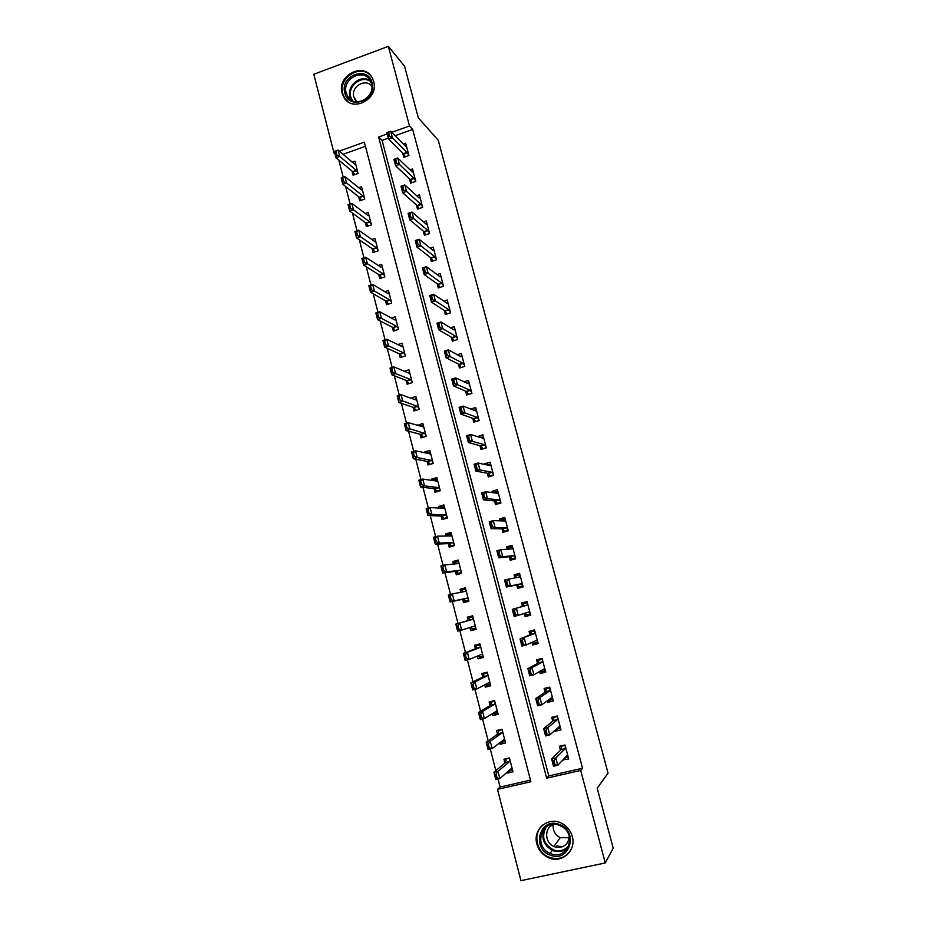 <?xml version="1.0" encoding="UTF-8"?>
<svg xmlns="http://www.w3.org/2000/svg" width="927" height="927" viewBox="0 0 927 927"><rect width="100%" height="100%" fill="white"/><g stroke="black" fill="none" stroke-linecap="round" stroke-linejoin="round"><path stroke-width="1.39" d="M373.662 81.495C379.189 99.154 352.04 113.164 343.732 97.092L342.109 93.14C336.559 75.342 364.218 61.356 372.295 78.03L373.662 81.495M558.448 846.154L561.936 846.965M572.272 836.421C576.629 850.731 561.635 864.045 548.448 857.684C542.562 854.949 538.703 850.407 536.884 844.068C532.283 828.97 549.166 815.528 562.527 823.767C567.44 826.652 570.684 830.87 572.272 836.421M334.96 153.778L334.021 153.001L313.801 74.276L388.332 46.35L404.531 66.153L418.32 117.833L438.251 140.301L608.054 773.188L597.185 788.182L613.199 848.193L605.261 862.956L520.939 880.65L497.498 789.364L530.904 781.751L364.357 142.144L339.328 151.101M497.996 779.004L500.07 787.046L497.498 789.364M338.83 160.116L343.222 177.219M345.62 186.547L350.093 203.928M352.457 213.117L356.999 230.8M359.328 239.838L363.952 257.81M366.246 266.721L370.939 284.983M373.199 293.743L377.973 312.306M380.186 320.927L385.041 339.792M387.219 348.262L392.144 367.428M394.288 375.759L399.294 395.226M401.403 403.407L406.49 423.187M408.552 431.217L413.72 451.31M415.748 459.178L420.997 479.595M422.979 487.312L428.309 508.042M430.255 515.609L435.667 536.663M437.579 544.068L443.071 565.447M444.937 572.689L450.522 594.404M452.341 601.484L457.996 623.477M459.815 630.545L465.481 652.562M467.359 659.885L473.002 681.832M474.948 689.398L480.58 711.264M482.585 719.085L488.193 740.87M490.267 748.958L495.852 770.661M500.07 787.046L530.476 780.105M365.435 146.304L343.071 154.299M507.266 772.098L507.521 773.083L513.025 771.82L509.444 757.962L503.952 759.236L504.937 763.072M499.711 742.851L500.082 744.277L505.563 742.979L501.994 729.201L496.524 730.499L497.498 734.254M492.202 713.755L492.689 715.632L498.147 714.311L494.589 700.603L489.143 701.936L490.093 705.586M484.728 684.844L485.331 687.139L490.765 685.795L487.231 672.168L481.808 673.523L482.724 677.092M477.301 656.096L478.008 658.819L483.419 657.452L479.919 643.906L474.52 645.285L475.412 648.749M469.919 627.509L470.742 630.661L476.13 629.259L472.643 615.795L467.254 617.197L468.135 620.58M462.631 599.271L463.5 602.654L468.877 601.241L465.4 587.845L460.047 589.271L460.823 592.283M455.424 571.38L456.316 574.81L461.658 573.373L458.205 560.047L452.874 561.507L453.535 564.068M448.262 543.639L449.155 547.127L454.485 545.655L451.055 532.411L445.736 533.894L446.293 536.015M441.136 516.061L442.052 519.595L447.347 518.1L443.94 504.925L438.645 506.432L439.085 508.112M434.056 488.633L434.972 492.214L440.255 490.696L436.86 477.602L431.6 479.12L431.912 480.371M427.011 461.356L427.95 464.983L433.199 463.454L429.827 450.418L424.578 451.97L424.798 452.782M420.001 434.23L420.951 437.915L426.188 436.35L422.828 423.396L417.706 425.354M413.036 407.254L413.998 410.985L419.213 409.41L415.875 396.524L410.719 398.1M406.107 380.441L407.08 384.207L412.272 382.608L408.958 369.792L404.323 371.24M399.213 353.766L400.197 357.579L405.377 355.956L402.075 343.222L397.857 344.554M392.364 327.231L393.361 331.101L398.517 329.456L395.238 316.779L391.356 318.031M385.551 300.858L386.559 304.763L391.692 303.094L388.425 290.499L384.832 291.669M378.772 274.612L379.792 278.575L384.902 276.883L381.657 264.346L378.309 265.47M372.028 248.529L373.071 252.526L378.158 250.811L374.925 238.343L371.785 239.409M365.331 222.573L366.374 226.617L371.437 224.879L368.239 212.492L365.261 213.511M358.668 196.767L359.722 200.846L364.763 199.096L361.576 186.767L358.761 187.752M352.028 171.089L353.094 175.215L358.123 173.442L354.948 161.182L352.272 162.132M388.309 138.135L382.075 140.359L548.796 775.922L582.538 768.228L412.689 129.432L395.111 135.701M562.979 759.839L568.715 758.981L565.006 744.995L559.398 746.305L560.441 750.267M555.146 730.221L555.412 731.206L561.009 729.885L557.324 715.98L551.739 717.313L552.759 721.16M547.37 700.766L547.776 702.295L553.349 700.951L549.688 687.127L544.126 688.483L545.111 692.226M539.63 671.484L540.186 673.558L545.725 672.191L542.086 658.437L536.559 659.827L537.509 663.454M531.947 642.376L532.631 644.983L538.158 643.593L534.543 629.92L529.027 631.333L529.954 634.844M524.3 613.442L525.134 616.571L530.626 615.157L527.034 601.565L521.542 603.002L522.446 606.409M516.768 584.902L517.672 588.332L523.141 586.884L519.572 573.361L514.103 574.821L514.891 577.799M509.329 556.756L510.244 560.244L515.702 558.772L512.144 545.331L506.698 546.814L507.336 549.236M501.936 528.761L502.874 532.318L508.297 530.812L504.763 517.451L499.34 518.969L499.838 520.835M494.578 500.928L495.539 504.543L500.939 503.025L497.428 489.734L492.028 491.275L492.376 492.608M487.266 473.245L488.239 476.93L493.627 475.389L490.128 462.179L484.751 463.732L484.96 464.531M480.001 445.725L480.986 449.468L486.351 447.903L482.874 434.763L477.59 436.617M472.77 418.367L473.778 422.167L479.12 420.58L475.655 407.521L470.649 409.027M465.586 391.148L466.605 395.018L471.924 393.407L468.483 380.418L464.045 381.773M458.436 364.091L459.468 368.019L464.763 366.385L461.345 353.465L457.347 354.717M451.322 337.185L452.376 341.171L457.648 339.514L454.253 326.675L450.603 327.822M444.253 310.418L445.331 314.473L450.58 312.793L447.196 300.024L443.824 301.101M437.231 283.813L438.309 287.926L443.546 286.223L440.186 273.523L437.046 274.543M430.232 257.347L431.333 261.518L436.547 259.792L433.199 247.161L430.267 248.135M423.28 231.032L424.404 235.261L429.583 233.511L426.258 220.95L423.5 221.889M416.374 204.867L417.498 209.143L422.666 207.381L419.363 194.879L416.756 195.782M409.491 178.83L410.638 183.175L415.783 181.391L412.503 168.957L410.012 169.826M402.654 152.955L403.813 157.347L408.946 155.539L405.667 143.175L403.303 144.021M388.332 46.35L409.491 125.979L391.773 132.318M412.689 129.432L409.491 125.979M582.538 768.228L580.684 770.418L605.261 862.956M387.219 133.951L378.633 137.022L546.652 778.17L580.684 770.418M334.693 152.758L334.021 153.001M548.796 775.922L546.652 778.17M382.075 140.359L378.633 137.022M565.725 757.533L563.095 760.279M510.789 770.221L507.521 773.083M421.345 426.038L417.613 424.972M428.587 452.839L424.578 451.97M435.991 479.757L431.6 479.12M443.651 506.779L438.645 506.432M451.426 533.825L445.736 533.894M458.448 560.974L452.874 561.507M465.516 588.274L460.047 589.271M476.049 628.958L470.742 630.661M483.21 656.64L478.008 658.819M490.418 684.474L485.331 687.139M497.196 712.759L492.689 715.632M503.848 741.438L500.082 744.277M558.471 728.518L555.412 731.206M551.472 699.607L547.776 702.295M544.983 670.742L540.186 673.558M537.892 642.585L532.631 644.983M530.534 614.775L525.134 616.571M519.711 573.894L514.103 574.821M512.446 546.466L506.698 546.814M504.485 519.166L499.34 518.969M496.304 491.843L492.028 491.275M488.529 464.566L484.751 463.732M480.974 437.405L477.521 436.35M568.181 756.965L565.041 757.695M561.391 745.841L561.275 748.043M565.111 745.378L560.835 746.374L561.461 746.861L560.905 749.816L551.623 758.946L555.829 757.973L564.949 748.865L565.412 746.525M554.949 764.427L553.987 760.766L553.28 760.928L554.242 764.59L557.753 765.273L553.535 766.235L551.623 758.946L553.28 760.928M568.042 756.478L566.803 755.876L557.753 765.273L555.829 757.973L553.987 760.766M553.535 766.235L554.242 764.59M506.316 758.68L509.537 758.332M508.935 770.65L512.515 769.827M505.991 760.592L505.644 759.236L506.177 759.931L505.354 762.724L493.894 772.295L498.008 771.345L499.862 778.576L511.113 768.738L512.353 769.201M496.988 777.765L499.862 778.576L495.748 779.514L493.894 772.295L496.293 777.915L496.988 777.765L496.049 774.138L495.366 774.3M509.92 759.781L509.317 761.809L498.008 771.345L496.049 774.138M496.293 777.915L495.748 779.514M560.511 728.031L556.582 728.958M554.195 716.722L553.21 717.521L553.628 719.085M557.463 716.501L553.21 717.521L553.825 717.973L553.234 720.766L543.651 728.668L547.845 727.672L557.254 719.804L557.753 717.591M546.953 734.033L545.991 730.395L545.296 730.557L546.246 734.196L549.757 734.926L545.563 735.922L543.651 728.668L545.296 730.557M560.371 727.475L559.097 726.768L549.757 734.926L547.845 727.672L545.991 730.395M545.563 735.922L546.246 734.196M552.898 699.259L548.564 699.908M547.336 687.695L545.632 688.831L546.026 690.314M549.862 687.799L545.632 688.831L546.235 689.248L545.597 691.89L535.736 698.576L539.908 697.567L549.607 690.916L550.128 688.819M538.993 703.813L538.042 700.198L537.347 700.372L538.297 703.987L541.808 704.775L537.637 705.783L535.736 698.576L537.347 700.372M552.735 698.645L551.438 697.834L541.808 704.775L539.908 697.567L538.042 700.198M548.657 700.291L548.854 699.7M537.637 705.783L538.297 703.987M545.319 670.661L541.101 671.704L540.858 670.777M541.229 658.657L538.089 660.314L538.46 661.693M542.307 659.259L538.089 660.314L538.691 660.696L538.019 663.187L527.869 668.668L532.017 667.625L542.005 662.191L542.562 660.209M531.09 673.778L530.14 670.186L529.444 670.36L530.395 673.952L533.906 674.798L529.757 675.829L527.869 668.668L529.444 670.36M545.146 669.989L543.825 669.062L533.906 674.798L532.017 667.625L530.14 670.186M541.101 671.704L540.881 670.766M529.757 675.829L530.395 673.952M499.456 729.804L498.251 730.65L502.133 729.723M501.391 741.588L505.088 741.148M498.587 731.924L498.251 730.65L498.796 731.067L497.926 733.941L486.188 742.295L490.279 741.333L492.133 748.518L503.651 739.897L504.914 740.453M489.247 747.649L492.133 748.518L488.031 749.479L486.188 742.295L488.564 747.811L489.247 747.649L488.32 744.045L487.637 744.207M502.48 731.09L501.866 733.002L490.279 741.333L488.32 744.045M488.564 747.811L488.031 749.479M492.979 700.997L490.904 702.214L494.763 701.275M493.836 713.57L493.651 712.851L493.836 713.57L497.706 712.631M491.217 703.419L490.904 702.214L490.534 705.32L478.529 712.492L482.608 711.496L484.439 718.634L496.235 711.229L497.509 711.866M481.553 717.718L484.439 718.634L480.36 719.63L478.529 712.492L480.87 717.88L481.553 717.718L480.626 714.138L479.943 714.3M495.099 702.55L494.462 704.369L482.608 711.496L480.626 714.138M480.87 717.88L480.36 719.63M487.243 672.202L483.604 673.941L487.44 672.979M485.945 684.219L486.513 685.238L490.371 684.277M486.513 685.238L486.316 684.45M483.894 675.065L483.604 673.941L483.176 676.872L470.904 682.851L474.972 681.843L476.802 688.935L488.853 682.712L490.151 683.442M473.894 687.961L476.802 688.935L472.735 689.943L470.904 682.851L472.307 684.578L473.222 688.135L473.894 687.961L472.979 684.404L472.307 684.578M487.753 674.184L487.092 675.899L474.972 681.843L472.979 684.404M473.222 688.135L472.735 689.943M537.799 642.214L533.593 643.28L533.315 642.226M534.647 630.325L530.603 631.959L530.939 633.245M534.798 630.881L530.603 631.959L531.183 632.295L530.476 634.636L520.047 638.923L534.45 633.628L535.03 631.774M523.234 643.929L522.295 640.36L521.6 640.534L522.538 644.103L526.061 644.995L521.924 646.049L520.047 638.923L521.6 640.534M537.602 641.484L536.258 640.464L526.061 644.995L524.184 637.88L522.295 640.36M533.593 643.28L532.955 641.936M521.924 646.049L522.538 644.103M480.059 644.439L476.339 645.841L480.163 644.856M478.262 655.702L479.236 657.058L483.071 656.084M479.236 657.058L479.016 656.212M476.605 646.884L476.339 645.841L475.875 648.576L463.338 653.384L467.382 652.353L469.201 659.421L481.519 654.358L482.84 655.18M466.293 658.39L469.201 659.421L465.145 660.441L463.338 653.384L464.705 655.018L465.621 658.564L466.293 658.39L465.389 654.856L464.705 655.018M480.453 645.968L479.769 647.579L467.382 652.353L465.389 654.856M465.621 658.564L465.145 660.441M558.865 824.265C578.842 830.071 570.372 862.817 550.835 855.331C531.02 849.399 539.398 817 558.865 824.265M551.345 853.894C567.788 860.302 577.254 834.103 561.322 826.258L558.784 825.146C541.588 818.645 532.955 846.594 550.059 853.385L551.345 853.894M569.259 837.718L560.279 837.672C555.041 834.868 552.701 830.534 553.222 824.694M569.329 836.78C567.95 845.053 563.176 848.425 555.006 846.872L553.894 846.432C544.172 842.55 544.311 826.826 554.079 824.393M543.152 824.74C532.538 832.597 535.922 852.075 548.83 857.093L550.244 857.637C560.059 860.14 567.231 856.942 571.762 848.043M344.809 92.955C339.56 75.643 368.054 64.994 372.086 82.897C377.37 100.383 348.679 110.834 344.809 92.955M371.426 83.65L370.313 80.834C363.824 67.555 341.75 78.737 346.188 92.955L347.463 96.072C354.091 108.969 375.841 97.775 371.426 83.65M356.872 101.831L353.836 96.976C350.591 86.686 365.829 77.659 371.843 86.362M371.681 76.999C362.272 62.781 337.613 77.161 342.805 93.697L344.415 97.613L347.892 101.634M530.302 613.929L526.119 615.018L525.829 613.894M527.301 602.585L523.141 603.755L523.465 604.949M527.324 602.666L523.141 603.755L523.72 604.068L522.979 606.258L512.272 609.375L526.93 605.227L527.544 603.489M515.424 614.265L514.485 610.708L513.801 610.893L514.728 614.439L518.251 615.377L514.137 616.455L512.272 609.375L513.801 610.893M530.105 613.153L528.726 612.029L518.251 615.377L516.385 608.297L514.485 610.708M526.119 615.018L525.041 613.211M514.137 616.455L514.728 614.439M522.863 585.818L518.691 586.918L522.921 586.015M519.896 574.613L515.736 575.725L516.026 576.826M518.378 585.713L518.691 586.918L519.039 586.362L517.301 584.798L506.397 587.023L504.543 579.989L519.456 576.988L520.093 575.366M515.725 577.648L515.736 575.725M507.66 584.763L506.721 581.241L506.038 581.414L506.976 584.949L510.499 585.945L506.397 587.023L506.976 584.949M522.643 584.983L521.252 583.743L510.499 585.945L508.645 578.9L506.721 581.241M504.543 579.989L506.038 581.414M515.458 557.857L511.31 558.981L515.632 558.517M512.515 546.721L508.367 547.845L508.633 548.854M510.974 557.695L511.31 558.981L511.646 558.39L509.873 556.698L498.703 557.776L496.86 550.789L500.939 549.676L512.028 548.911L512.701 547.417M508.517 549.155L508.367 547.845M499.931 555.447L499.016 551.936L498.332 552.121L499.259 555.632L502.782 556.675L498.703 557.776L499.259 555.632M515.227 556.965L513.813 555.632L502.782 556.675L500.939 549.676L499.016 551.936M496.86 550.789L498.332 552.121M508.1 530.059L503.964 531.194L506.965 531.183M505.169 518.981L501.043 520.128L501.24 520.881M503.604 529.827L503.964 531.194L504.288 530.58L502.492 528.761L491.055 528.703L489.224 521.75L493.28 520.626L504.636 520.997L505.331 519.607M501.356 520.881L501.043 520.128M492.26 526.293L491.345 522.816L490.673 523.002L491.588 526.49L495.122 527.579L491.055 528.703L491.588 526.49M507.845 529.108L506.409 527.683L495.122 527.579L493.28 520.626L491.345 522.816M489.224 521.75L490.673 523.002M500.777 502.411L496.663 503.57L498.425 503.732M497.869 491.391L493.813 492.793M496.281 502.121L496.663 503.57L496.976 502.921L495.157 500.986L483.454 499.804L481.634 492.886L485.678 491.739L497.289 493.234L498.019 491.97M484.636 497.324L483.72 493.859L483.048 494.045L483.964 497.521L487.498 498.656L483.454 499.804L483.964 497.521M500.522 501.414L499.05 499.885L487.498 498.656L485.678 491.739L483.72 493.859M481.634 492.886L483.048 494.045M472.909 616.826L469.108 617.88L472.921 616.884M470.615 627.289L471.994 629.051L475.818 628.054M471.994 629.051L471.762 628.124M469.363 618.854L469.108 617.88L468.598 620.441L455.817 624.103L459.838 623.048L461.646 630.07L474.218 626.177L475.563 627.069M458.738 628.993L461.646 630.07L457.614 631.113L455.817 624.103L457.162 625.644L458.065 629.166L458.738 628.993L457.834 625.47L457.162 625.644M473.187 617.927L472.48 619.433L459.838 623.048L457.834 625.47M458.065 629.166L457.614 631.113M462.156 590.986L461.924 590.093L465.725 589.074M468.633 600.337L464.798 601.194L468.598 600.186M450.545 599.943L451.217 599.757L450.313 596.27L449.653 596.443L450.545 599.943L450.128 601.959L448.332 594.983L452.341 593.917L454.137 600.893L450.128 601.959L463.106 599.166L464.798 601.194L464.543 600.209M451.217 599.757L454.137 600.893L466.976 598.147L468.32 599.132M465.968 590.035L465.238 591.438L452.341 593.917L450.313 596.27M461.924 590.093L461.611 592.133M449.653 596.443L448.332 594.983M454.995 563.268L454.786 562.446L458.564 561.426M461.553 572.967L457.637 573.489L461.426 572.469M443.083 570.881L443.743 570.708L442.851 567.231L442.191 567.405L443.083 570.881L442.677 572.979L440.893 566.038L444.879 564.96L446.675 571.889L442.677 572.979L455.91 571.31L457.637 573.489L457.359 572.446M443.743 570.708L446.675 571.889L459.757 570.267L461.136 571.345M458.795 562.295L458.031 563.604L444.879 564.96L442.851 567.231M454.786 562.446L454.636 563.952M442.191 567.405L440.893 566.038M447.868 535.713L447.683 534.972L451.449 533.917M454.056 545.771L450.51 545.945L454.288 544.902M435.655 542.005L436.316 541.82L435.435 538.367L434.763 538.552L435.273 544.161L433.5 537.266L437.474 536.165L439.247 543.06L435.273 544.161L448.749 543.616L450.51 545.945L450.232 544.833M436.316 541.82L439.247 543.06L452.585 542.562L453.975 543.72M451.646 534.717L450.87 535.933L437.474 536.165L435.435 538.367M447.683 534.972L447.718 535.98M434.763 538.552L433.5 537.266M440.765 508.216L440.615 507.637L444.369 506.571M445.493 518.622L443.43 518.552L447.196 517.498M428.274 513.291L428.934 513.106L428.054 509.665L427.393 509.85L427.915 515.516L426.153 508.656L430.105 507.532L431.866 514.392L427.915 515.516L441.634 516.072L443.43 518.552L443.129 517.382M428.934 513.106L431.866 514.392L445.458 514.995L446.872 516.235M444.554 507.289L443.755 508.413L430.105 507.532L428.054 509.665M440.615 507.637L440.846 508.228M427.393 509.85L426.153 508.656M493.5 474.925L489.41 476.096L490.464 476.293M490.603 463.963L487.057 464.995M489.004 474.578L489.41 476.096L489.711 475.424L487.857 473.361L475.887 471.067L474.091 464.195L478.112 463.025L489.989 465.632L490.742 464.473M477.057 468.517L476.154 465.076L475.481 465.273L476.385 468.714L479.919 469.908L475.887 471.067L476.385 468.714M493.222 473.871L491.739 472.249L479.919 469.908L478.112 463.025L476.154 465.076M474.091 464.195L475.481 465.273M433.627 480.615L437.324 479.375M437.637 491.449L436.397 491.31L440.14 490.232M420.939 484.74L421.6 484.554L420.719 481.136L420.058 481.333L420.591 487.034L418.842 480.221L422.782 479.074L424.531 485.887L420.591 487.034L434.566 488.691L436.397 491.31L436.072 490.07M421.6 484.554L424.531 485.887L438.367 487.59L439.792 488.911M437.486 480.024L436.675 481.043L422.782 479.074L420.719 481.136M420.058 481.333L418.842 480.221M486.269 447.59L482.793 448.946M483.384 436.698L480.557 437.532M481.762 447.185L482.179 448.784L482.48 448.077L480.603 445.899L468.378 442.503L466.582 435.667L470.592 434.485L482.724 438.193L483.5 437.138M469.514 439.885L468.61 436.466L467.95 436.663L468.853 440.082L472.388 441.322L468.378 442.503L468.853 440.082M485.98 446.49L484.462 444.763L472.388 441.322L470.592 434.485L468.61 436.466M466.582 435.667L467.95 436.663M427.104 453.28L430.325 452.33M430.105 464.357L433.118 463.129M413.639 456.362L414.299 456.177L413.43 452.782L412.77 452.967L413.315 458.714L411.576 451.947L415.493 450.777L417.243 457.556L413.315 458.714L427.532 461.449L429.398 464.218L429.062 462.921M414.299 456.177L417.243 457.556L431.31 460.348L432.758 461.75M430.464 452.897L429.63 453.824L415.493 450.777L413.43 452.782M412.77 452.967L411.576 451.947M479.074 420.406L475.296 421.715M476.2 409.572L473.882 410.267M474.566 419.943L475.006 421.611L475.296 420.881L473.384 418.587L460.904 414.102L459.12 407.312L463.106 406.107L475.505 410.893L476.304 409.966M462.028 411.426L461.125 408.019L460.464 408.216L461.356 411.623L464.902 412.897L460.904 414.102L461.356 411.623M478.761 419.247L477.231 417.44L464.902 412.897L463.106 406.107L461.125 408.019M459.12 407.312L460.464 408.216M420.742 426.223L423.361 425.435M422.77 437.37L426.142 436.177M406.385 428.147L407.046 427.95L406.177 424.578L405.516 424.775L406.084 430.568L404.346 423.836L408.262 422.654L409.989 429.386L406.084 430.568L420.534 434.369L422.434 437.277L422.075 435.922M407.046 427.95L424.299 433.245L425.771 434.728M423.488 425.933L422.619 426.768L408.262 422.654L406.177 424.578M405.516 424.775L404.346 423.836M471.913 393.372L467.915 394.624M469.062 382.608L467.115 383.199M467.405 392.863L467.868 394.601L468.147 393.836L466.211 391.426L453.477 385.864L451.704 379.12L455.678 377.892L468.32 383.755L469.143 382.932M454.578 383.118L453.685 379.734L453.025 379.943L453.906 383.326L457.451 384.647L453.477 385.864L453.906 383.326M471.6 392.167L470.035 390.255L457.451 384.647L455.678 377.892L453.685 379.734M451.704 379.12L453.025 379.943M414.265 399.352L416.432 398.691M415.563 410.51L419.201 409.375M399.178 400.093L399.827 399.896L398.969 396.547L398.32 396.744L398.888 402.573L397.173 395.875L401.055 394.682L402.781 401.379L398.888 402.573L413.569 407.44L415.505 410.487L415.145 409.074M399.827 399.896L417.324 406.293L418.807 407.857M416.547 399.108L415.655 399.85L401.055 394.682L398.969 396.547M398.32 396.744L397.173 395.875M461.959 355.783L460.302 356.304M460.29 365.922L460.742 367.625M464.462 365.238L462.886 363.233L450.058 356.571L446.096 357.799L444.334 351.09L448.286 349.85L461.183 356.768L462.028 356.049M447.173 354.983L446.281 351.623L445.62 351.831L446.513 355.192L450.058 356.571L448.286 349.85L446.281 351.623M460.904 367.579L459.074 364.415L446.096 357.799L446.513 355.192M444.334 351.09L445.62 351.831M407.718 372.666L409.549 372.086M408.587 383.743L408.239 382.376M392.654 372.005L391.797 368.668L391.148 368.876L392.005 372.214L395.62 373.535L391.739 374.74L390.024 368.089L393.905 366.883L395.62 373.535L410.394 379.491L411.889 381.136M392.005 372.214L391.739 374.74L406.652 380.649L408.749 383.697M409.641 372.434L408.737 373.083L393.905 366.883L391.797 368.668M391.148 368.876L390.024 368.089M454.902 329.108L453.465 329.56M453.21 339.143L453.639 340.777M457.37 338.459L455.783 336.362L442.7 328.645L438.761 329.896L436.999 323.222L440.939 321.97L454.079 329.931L454.96 329.328M439.804 327.011L438.923 323.674L438.262 323.882L439.143 327.219L442.7 328.645L440.939 321.97L438.923 323.674M453.94 340.684L451.982 337.555L438.761 329.896L439.143 327.219M436.999 323.222L438.262 323.882M401.148 346.13L402.7 345.632M401.704 357.104L401.379 355.817M385.528 344.276L384.67 340.951L384.033 341.159L384.879 344.473L388.494 345.852L384.624 347.08L382.932 340.464L386.779 339.236L388.494 345.852L403.5 352.839L405.018 354.566M384.879 344.473L384.624 347.08L399.769 354.021L401.982 357.022M402.77 345.91L401.843 346.466L386.779 339.236L384.67 340.951M384.033 341.159L382.932 340.464M447.88 302.584L446.629 302.99M446.165 312.503L446.582 314.068M450.325 311.831L448.703 309.641L435.377 300.881L431.461 302.144L429.711 295.516L433.627 294.241L447.011 303.245L447.915 302.747M432.48 299.212L431.611 295.875L430.951 296.095L431.831 299.421L435.377 300.881L433.627 294.241L431.611 295.875M446.953 313.952L444.925 310.858L431.461 302.144L431.831 299.421M429.711 295.516L430.951 296.095M440.893 276.211L439.792 276.57M439.166 286.014L439.56 287.521M443.315 285.342L441.669 283.071L428.112 273.28L424.207 274.566L422.469 267.961L426.374 266.675L439.989 276.709L440.916 276.304M425.203 271.553L424.334 268.251L423.685 268.471L424.554 271.773L428.112 273.28L426.374 266.675L424.334 268.251M439.977 287.382L437.903 284.299L424.207 274.566L424.554 271.773M422.469 267.961L423.685 268.471M436.339 259.004L434.682 256.64L420.881 245.84L416.988 247.138L415.261 240.58L419.143 239.27L433.002 250.313L433.963 250.023L432.979 250.29M432.202 259.664L432.585 261.101M417.973 244.068L417.104 240.777L416.455 240.997L417.324 244.288L420.881 245.84L419.143 239.27L417.104 240.777M433.013 260.962L430.928 257.88L416.988 247.138L417.324 244.288M415.261 240.58L416.455 240.997M425.273 233.465L425.644 234.844M429.398 232.804L427.718 230.359L413.685 218.552L409.815 219.861L408.1 213.349L411.97 212.028L426.061 224.067L427.034 223.87M410.777 216.733L409.919 213.465L409.27 213.685L410.128 216.953L413.685 218.552L411.97 212.028L409.919 213.465M426.072 234.693L423.987 231.611L409.815 219.861L410.128 216.953M408.1 213.349L409.27 213.685M394.554 319.757L395.887 319.328M394.867 330.626L394.554 329.409M378.436 316.698L377.59 313.407L376.941 313.604L377.799 316.907L381.403 318.32L377.556 319.572L375.864 312.99L379.711 311.739L381.403 318.32L396.64 326.339L398.17 328.135M377.799 316.907L377.556 319.572L392.932 327.532L395.203 330.51M395.945 319.525L394.995 320L379.711 311.739L377.59 313.407M376.941 313.604L375.864 312.99M387.961 293.546L389.12 293.164M388.054 304.276L387.764 303.152M371.391 289.282L370.545 286.003L369.908 286.211L370.742 289.491L374.357 290.951L370.533 292.214L368.853 285.667L372.677 284.404L374.357 290.951L389.815 299.977L391.368 301.854M370.742 289.491L370.533 292.214L386.119 301.182L388.425 304.16M389.155 293.291L388.181 293.674L372.677 284.404L370.545 286.003M369.908 286.211L368.853 285.667M382.399 267.196L381.414 267.497L382.376 267.138M381.287 278.077L381.009 277.022M364.381 262.028L363.535 258.76L362.897 258.981L363.743 262.237L367.359 263.743L363.546 265.018L361.866 258.506L365.678 257.231L367.359 263.743L383.036 273.766L384.601 275.713M363.743 262.237L363.546 265.018L379.352 274.983L381.657 277.949M381.414 267.497L365.678 257.231L363.535 258.76M362.897 258.981L361.866 258.506M374.543 252.028L374.299 251.043M357.405 234.925L356.571 231.68L355.945 231.889L356.779 235.134L360.394 236.675L356.594 237.972L354.937 231.507L358.726 230.209L360.394 236.675L376.292 247.694L377.868 249.711M356.779 235.134L356.594 237.972L372.619 248.923L374.914 251.901M375.678 241.24L374.67 241.46L358.726 230.209L356.571 231.68M355.945 231.889L354.937 231.507M418.39 207.416L418.737 208.726M422.503 206.756L420.812 204.218L406.536 191.414L402.677 192.758L400.974 186.269L404.832 184.936L419.155 197.972L420.151 197.868M403.627 189.56L402.77 186.315L402.121 186.536L402.978 189.792L406.536 191.414L404.832 184.936L402.77 186.315M419.155 208.575L417.08 205.493L402.677 192.758L402.978 189.792M400.974 186.269L402.121 186.536M367.845 226.107L367.613 225.203M350.476 207.972L349.653 204.74L349.015 204.96L349.85 208.193L353.465 209.769L349.688 211.078L348.031 204.647L351.808 203.337L353.465 209.769L369.572 221.762L371.171 223.859M349.85 208.193L349.688 211.078L365.922 223.013L368.193 225.991M368.992 215.435L367.973 215.562L351.808 203.337L349.653 204.74M349.015 204.96L348.031 204.647M411.542 181.495L411.866 182.746M415.644 180.846L413.929 178.227L399.433 164.438L395.586 165.794L393.894 159.351L397.729 157.996L412.283 172.005L413.303 172.016M396.513 162.538L395.655 159.317L395.018 159.537L395.864 162.77L399.433 164.438L397.729 157.996L395.655 159.317M412.26 182.607L410.221 179.514L395.586 165.794L395.864 162.77M393.894 159.351L395.018 159.537M361.194 200.336L360.974 199.514M343.593 181.171L342.758 177.961L342.133 178.181L342.955 181.391L346.582 183.013L342.816 184.346L341.171 177.949L344.925 176.617L346.582 183.013L362.909 195.968L364.52 198.135M342.955 181.391L342.816 184.346L359.27 197.242L361.495 200.232M362.353 189.768L361.31 189.803L344.925 176.617L342.758 177.961M342.133 178.181L341.171 177.949M404.728 155.724L405.041 156.906M408.819 155.087L407.08 152.376L392.364 137.625L388.54 138.992L386.849 132.573L390.673 131.205L405.447 146.188L406.501 146.292M389.433 135.678L388.587 132.468L387.95 132.688L388.795 135.91L392.364 137.625L390.673 131.205L388.587 132.468M405.4 156.779L403.396 153.673L388.54 138.992L388.795 135.91M386.849 132.573L387.95 132.688M354.566 174.705L354.369 173.952M336.733 154.519L335.922 151.333L335.296 151.565L336.107 154.751L339.734 156.408L335.98 157.752L334.346 151.391L338.088 150.047L339.734 156.408L356.269 170.325L357.903 172.561M336.107 154.751L335.98 157.752L352.642 171.599L354.832 174.612M355.736 164.23L354.682 164.183L338.088 150.047L335.922 151.333M335.296 151.565L334.346 151.391M565.041 748.645L560.997 749.584M564.949 748.865L560.905 749.816M505.354 762.724L509.317 761.809M505.482 762.492L509.444 761.565M557.347 719.595L553.326 720.557M557.254 719.804L553.234 720.766M549.711 690.719L545.702 691.693L549.699 690.766M549.607 690.916L545.597 691.89M542.11 662.005L538.123 663.002M542.005 662.191L538.019 663.187M497.926 733.941L501.866 733.002M498.054 733.721L501.994 732.782M490.534 705.32L494.462 704.369M490.661 705.123L494.589 704.161M483.176 676.872L487.092 675.899M483.315 676.687L487.22 675.713L483.303 676.71M534.555 633.454L530.58 634.474L534.555 633.465M534.45 633.628L530.476 634.636M536.42 640.511L535.794 640.673M480.962 654.589L481.704 654.404M475.875 648.576L479.769 647.579M476.003 648.402L479.896 647.417M568.216 847.174C564.161 851.299 559.282 852.516 553.546 850.835L552.272 850.326C543.245 844.856 540.754 837.44 544.809 828.101M546.246 826.907C541.101 836.861 543.639 844.578 553.871 850.071C560.035 851.82 565.064 850.256 568.958 845.401M347.463 96.072L351.472 100.174L350.012 96.779C346.501 85.562 361.113 73.905 370.244 80.719M370.765 81.773C362.075 74.589 347.301 85.887 350.777 96.987L352.48 100.719M527.046 605.076L523.083 606.107M526.93 605.227L522.979 606.258M528.9 612.087L527 612.585M519.572 576.861L518.344 577.185M521.252 583.743L517.301 584.798M521.414 583.825L517.475 584.867M513.813 555.632L509.873 556.698M513.975 555.725L510.059 556.791M506.409 527.683L502.492 528.761M506.582 527.787L502.677 528.865M499.05 499.885L495.157 500.986M499.236 500.001L495.342 501.101M472.144 626.814L474.415 626.223M468.598 620.441L472.48 619.433M468.749 620.29L472.619 619.282M463.303 599.236L467.173 598.216M463.106 599.166L466.976 598.147M463.906 591.693L465.377 591.299M456.107 571.403L459.954 570.36M455.91 571.31L459.757 570.267M457.556 563.651L458.181 563.489M448.958 543.72L452.793 542.654M448.749 543.616L452.585 542.562M441.843 516.188L445.667 515.111M441.634 516.072L445.458 514.995M491.739 472.249L487.857 473.361M491.924 472.376L488.042 473.5M434.775 488.819L438.575 487.718M434.566 488.691L438.367 487.59M484.462 444.763L480.603 445.899M484.647 444.914L480.789 446.038M427.741 461.588L431.53 460.487M427.532 461.449L431.31 460.348M477.231 417.44L473.384 418.587M477.428 417.602L473.581 418.749M420.754 434.52L424.52 433.396M420.534 434.369L424.299 433.245M470.035 390.255L466.211 391.426M470.232 390.441L466.408 391.6M413.79 407.602L417.544 406.466M413.569 407.44L417.324 406.293M462.886 363.233L459.074 364.415M463.083 363.43L459.271 364.601M406.872 380.835L410.615 379.676M406.652 380.649L410.394 379.491M455.783 336.362L451.982 337.555M455.98 336.571L452.179 337.764M400 354.207L403.72 353.036M399.769 354.021L403.5 352.839M448.703 309.641L444.925 310.858M448.911 309.861L445.122 311.066M441.669 283.071L437.903 284.299M441.878 283.291L438.112 284.519M434.682 256.64L430.928 257.88M434.89 256.883L431.136 258.123M427.718 230.359L423.987 231.611M427.938 230.614L424.195 231.866M393.152 327.729L396.86 326.547M392.932 327.532L396.64 326.339M386.35 301.402L390.047 300.197M386.119 301.182L389.815 299.977M379.583 275.215L383.268 273.998M379.352 274.983L383.036 273.766M372.863 249.166L376.524 247.938M372.619 248.923L376.292 247.694M420.812 204.218L417.08 205.493M421.02 204.485L417.301 205.759M366.165 223.268L369.815 222.016M365.922 223.013L369.572 221.762M413.929 178.227L410.221 179.514M414.149 178.505L410.441 179.792M359.514 197.509L363.141 196.246M359.27 197.242L362.909 195.968M407.08 152.376L403.396 153.673M407.301 152.665L403.616 153.975M352.897 171.877L356.513 170.603M352.642 171.599L356.269 170.325M565.018 748.738L560.974 749.676M505.447 762.585L509.41 761.67M557.336 719.665L553.315 720.627M542.098 662.04L538.112 663.037M498.031 733.802L501.97 732.863M490.638 705.169L494.566 704.219M476.003 648.413L479.896 647.428M568.309 846.988C564.242 851.195 559.329 852.469 553.558 850.824L552.272 850.326L550.059 853.385M553.384 850.777L553.871 850.094M555.98 847.162L557.15 845.54M553.894 846.432L560.279 837.672M354.809 99.386L357.277 101.854"/></g></svg>
